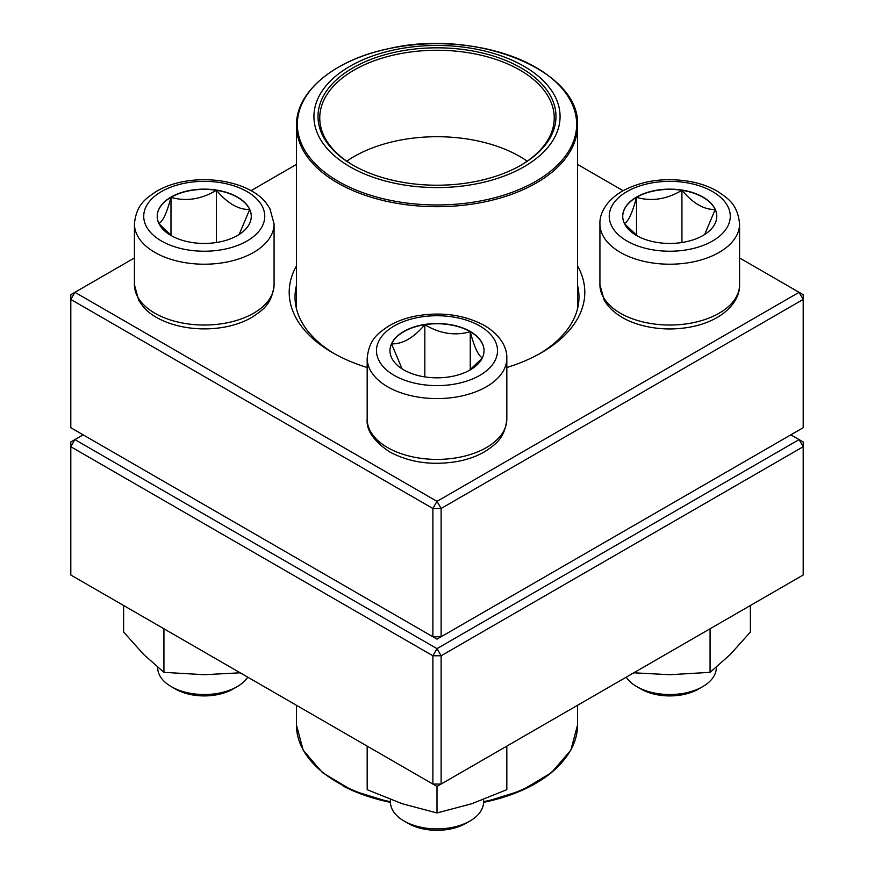 <?xml version="1.0" encoding="UTF-8"?>
<svg xmlns="http://www.w3.org/2000/svg" width="874" height="874" viewBox="0 0 874 874"><rect width="100%" height="100%" fill="white"/><g stroke="black" fill="none" stroke-linecap="round" stroke-linejoin="round"><path stroke-width="1.31" d="M441.119 636.764L803.195 427.714L803.195 299.432L441.119 508.482L441.119 636.764L437 639.145L432.881 636.764L432.881 508.482L70.805 299.432L70.805 427.714L432.881 636.764L441.119 636.764M577.528 265.871A147.804 85.335 180 0 1 541.509 352.648A147.804 85.335 180 0 1 506.822 367.517M367.178 367.517A147.804 85.335 180 0 1 332.491 352.648A147.804 85.335 180 0 1 296.472 265.871M134.421 257.961L74.913 292.309L437 501.359L799.087 292.309L739.579 257.961M623.075 190.696L577.528 164.399M296.472 164.399L250.925 190.696M296.472 285.361A141.981 81.97 0 0 0 295.019 297.062A141.981 81.97 0 0 0 334.589 353.839M539.411 353.839A141.981 81.97 0 0 0 578.981 297.062A141.981 81.97 0 0 0 577.528 285.361M70.805 294.691L70.805 299.432L74.913 292.309L70.805 294.691M432.881 508.482L441.119 508.482L437 501.359L432.881 508.482M803.195 299.432L803.195 294.691L799.087 292.309L803.195 299.432M170.987 197.087A47.032 27.16 180 0 1 222.247 191.209A47.032 27.16 180 0 1 251.275 216.293A47.032 27.16 180 0 1 204.243 243.442A47.032 27.16 180 0 1 157.211 216.293A47.032 27.16 180 0 1 170.987 197.087M157.691 667.299L157.691 667.649A46.551 26.876 0 0 0 171.326 686.658A46.551 26.876 0 0 0 237.16 686.658L237.16 686.658A46.551 26.876 0 0 0 247.768 677.175M237.16 686.658L233.041 689.029A40.728 23.522 180 0 1 175.445 689.029L171.326 686.658M251.275 216.413A47.032 27.16 0 0 0 249.669 209.498L239.137 234.505M171.938 236.024L159.068 223.853M158.817 223.558C162.848 221.57 166.901 212.83 170.987 197.327A47.032 27.16 0 0 0 157.211 216.413M216.413 190.303A47.032 27.16 0 0 0 170.987 197.327C186.031 201.708 201.173 199.359 216.413 190.303C227.502 203.391 238.591 209.793 249.669 209.498A47.032 27.16 0 0 0 216.413 190.303L216.413 242.524M170.987 197.327L170.987 235.325M403.744 369.877A47.032 27.16 180 0 1 389.968 350.671A47.032 27.16 180 0 1 437 323.522A47.032 27.16 180 0 1 484.032 350.671A47.032 27.16 180 0 1 455.004 375.765A47.032 27.16 180 0 1 403.744 369.877M390.449 799.524L390.449 802.037A46.551 26.876 0 0 0 404.083 821.036A46.551 26.876 0 0 0 469.917 821.036A46.551 26.876 0 0 0 483.551 802.037L483.551 799.524M404.083 821.036L408.202 823.417L404.083 821.036M469.917 821.036L465.798 823.417A40.728 23.522 180 0 1 408.202 823.417M484.032 350.791A47.032 27.16 0 0 0 470.256 331.705A47.032 27.16 0 0 0 424.83 324.68C439.873 333.715 455.015 336.053 470.256 331.705C474.287 347.098 478.351 355.838 482.426 357.936M482.175 358.242L469.305 370.412M402.095 368.872L391.574 343.886A47.032 27.16 0 0 0 389.968 350.791M424.83 324.68A47.032 27.16 0 0 0 391.574 343.886C402.663 344.17 413.741 337.768 424.83 324.68L424.83 376.902M470.256 331.705L470.256 369.702M703.013 235.488A47.032 27.16 180 0 1 651.753 241.377A47.032 27.16 180 0 1 622.725 216.293A47.032 27.16 180 0 1 669.757 189.134A47.032 27.16 180 0 1 716.789 216.293A47.032 27.16 180 0 1 703.013 235.488M626.232 677.175A46.551 26.876 0 0 0 636.84 686.658A46.551 26.876 0 0 0 702.674 686.658L702.674 686.658A46.551 26.876 0 0 0 716.309 667.649L716.309 667.299M698.555 689.029L702.674 686.658L698.555 689.029A40.728 23.522 180 0 1 640.959 689.029L636.84 686.658M624.331 223.558C628.362 221.57 632.415 212.83 636.501 197.327A47.032 27.16 0 0 0 622.725 216.413M681.928 190.303A47.032 27.16 0 0 0 636.501 197.327C651.545 201.708 666.687 199.359 681.928 190.303C693.016 203.391 704.094 209.793 715.183 209.498A47.032 27.16 0 0 0 681.928 190.303L681.928 242.524M716.789 216.413A47.032 27.16 0 0 0 715.183 209.498L704.652 234.505M637.452 236.024L624.582 223.853M636.501 197.327L636.501 235.325M473.959 48.747A123.07 71.056 180 0 1 520.183 168.89A123.07 71.056 180 0 1 316.858 131.919A123.07 71.056 180 0 1 473.959 48.747M472.736 50.987A118.995 68.707 180 0 1 521.144 165.099A118.995 68.707 180 0 1 352.856 165.099A118.995 68.707 180 0 1 335.255 80.889A118.995 68.707 180 0 1 472.736 50.987M353.478 165.448A117.247 67.691 180 0 1 319.753 117.946A117.247 67.691 180 0 1 472.211 53.38A117.247 67.691 180 0 1 554.247 117.946A117.247 67.691 180 0 1 520.522 165.448M83.15 434.848L74.913 439.6L437 648.639L799.087 439.6L803.195 441.971L803.195 446.723L441.119 655.773L441.119 784.054L803.195 575.005L803.195 446.723L799.087 439.6L790.85 434.848M70.805 446.723L70.805 575.005L432.881 784.054L432.881 655.773L70.805 446.723L74.913 439.6L70.805 441.971L70.805 446.723M437 648.639L432.881 655.773L441.119 655.773L437 648.639M441.119 784.054L432.881 784.054L437 786.425L441.119 784.054M506.822 746.112L506.822 789.681L471.916 803.687L437 812.962L402.084 803.687L367.178 789.681L367.178 746.112M437 786.425L437 812.962M710.07 628.767L710.07 672.346L669.757 674.706L633.803 672.805M750.384 605.496L750.384 632.033L730.227 654.55L710.07 672.346M240.197 672.805L204.243 674.706L163.93 672.346L143.773 654.55L123.616 632.033L123.616 605.496M163.93 628.767L163.93 672.346M247.036 240.995A60.514 34.938 0 0 0 219.909 182.546A60.514 34.938 0 0 0 145.794 225.339A60.514 34.938 0 0 0 247.036 240.995M274.075 284.706C272.022 304.371 262.79 309.964 251.92 317.338C244.097 321.861 235.139 325.084 225.022 327.018C189.603 333.507 154.829 322.331 142.298 305.496L138.682 300.263L134.421 284.706A69.822 40.313 0 0 0 177.52 321.96A69.822 40.313 0 0 0 253.624 313.22A69.822 40.313 0 0 0 274.075 284.706L274.075 223.897A69.822 40.313 180 0 1 253.624 252.4A69.822 40.313 180 0 1 177.52 261.14A69.822 40.313 180 0 1 134.421 223.897C136.464 204.232 145.696 198.638 156.566 191.264C164.388 186.752 173.358 183.518 183.464 181.584C218.882 175.095 253.657 186.271 266.188 203.107L269.804 208.34L274.075 223.897M479.793 325.969A60.514 34.938 0 0 0 378.54 341.636A60.514 34.938 0 0 0 452.666 384.418A60.514 34.938 0 0 0 479.793 325.969M506.822 419.094C504.779 438.748 495.547 444.342 484.677 451.727C476.854 456.239 467.885 459.462 457.779 461.396C432.335 465.755 409.589 462.575 389.553 451.858C373.537 440.922 366.075 429.997 367.178 419.094A69.822 40.313 0 0 0 387.63 447.597A69.822 40.313 0 0 0 463.723 456.337A69.822 40.313 0 0 0 506.822 419.094L506.822 358.274A69.822 40.313 180 0 1 437 398.588A69.822 40.313 180 0 1 367.178 358.274C369.221 338.62 378.453 333.027 389.323 325.641C397.146 321.129 406.115 317.907 416.221 315.962C441.665 311.614 464.411 314.793 484.447 325.51C501.425 335.55 507.281 348.759 506.822 358.274M626.964 191.592A60.514 34.938 0 0 0 654.091 250.04A60.514 34.938 0 0 0 728.206 207.247A60.514 34.938 0 0 0 626.964 191.592M739.579 284.706C740.038 294.221 734.171 307.429 717.204 317.481C709.273 322.014 700.183 325.226 689.947 327.127C672.772 330.175 656.068 329.4 639.823 324.822C626.003 320.802 615.34 314.367 607.823 305.518L604.207 300.274L599.925 284.706A69.822 40.313 0 0 0 643.035 321.96A69.822 40.313 0 0 0 719.127 313.22A69.822 40.313 0 0 0 739.579 284.706L739.579 223.897A69.822 40.313 180 0 1 669.757 264.21A69.822 40.313 180 0 1 599.925 223.897C599.477 214.381 605.332 201.173 622.31 191.122C642.346 180.415 665.092 177.236 690.536 181.584C700.642 183.518 709.612 186.752 717.434 191.264C728.304 198.638 737.536 204.232 739.579 223.897M577.528 308.762L577.528 125.572A140.528 81.129 180 0 1 394.797 202.954A140.528 81.129 180 0 1 296.472 125.572L296.472 308.762M395.059 201.238A139.654 80.626 0 0 0 570.209 148.547A139.654 80.626 0 0 0 478.941 47.425A139.654 80.626 0 0 0 303.791 100.117A139.654 80.626 0 0 0 395.059 201.238M346.781 161.177A117.247 67.691 180 0 1 472.211 139.84A117.247 67.691 180 0 1 527.219 161.177M343.22 786.097A139.654 80.626 180 0 0 390.449 802.365L352.528 790.599L322.495 772.66L303.169 750.154L296.472 725.114A140.528 81.129 0 0 0 342.641 785.234A140.528 81.129 0 0 0 390.449 801.666M483.551 801.666A140.528 81.129 0 0 0 577.528 725.114L577.528 705.296M564.877 758.752A139.654 80.626 180 0 1 483.551 802.365L521.472 790.599L551.505 772.66L570.831 750.154L577.528 725.114M134.421 284.706L134.421 223.897M367.178 419.094L367.178 358.274M599.925 284.706L599.925 223.897M577.528 125.572C580.937 70.215 475.478 28.099 388.799 48.649C334.655 59.661 295.783 91.552 296.472 125.572M296.472 725.114L296.472 705.296"/></g></svg>
